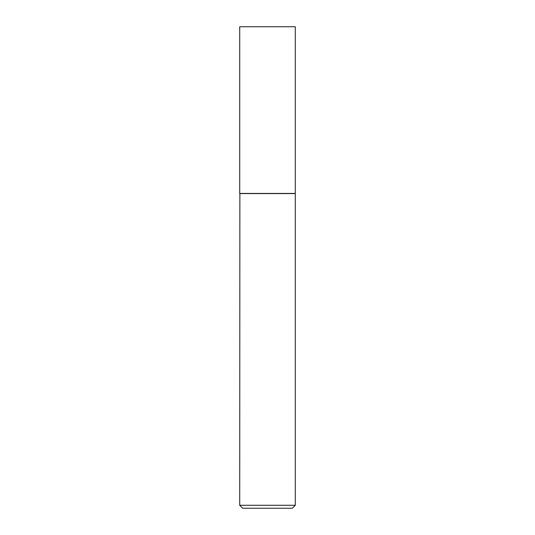 <?xml version="1.0" encoding="UTF-8"?>
<svg xmlns="http://www.w3.org/2000/svg" width="535" height="535" viewBox="0 0 535 535"><rect width="100%" height="100%" fill="white"/><g stroke="black" fill="none" stroke-linecap="round" stroke-linejoin="round"><path stroke-width="0.8" d="M295.28 26.75L239.72 26.75L239.72 193.423L295.28 193.423L295.28 26.75M239.867 193.423L239.72 505.287L295.28 505.287L295.28 193.57L239.72 193.57M295.28 505.287L292.317 508.25L242.683 508.25L239.72 505.287"/></g></svg>
